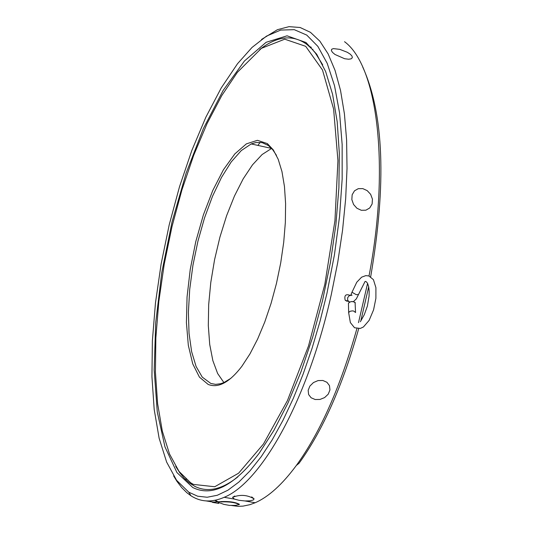 <?xml version="1.0" encoding="UTF-8"?>
<svg xmlns="http://www.w3.org/2000/svg" width="533" height="533" viewBox="0 0 533 533"><rect width="100%" height="100%" fill="white"/><g stroke="black" fill="none" stroke-linecap="round" stroke-linejoin="round"><path stroke-width="0.8" d="M252.256 143.53L251.862 144.083M223.247 486.689L222.794 486.309M312.371 49.449L312.964 49.269M230.936 378.277L223.92 382.574L220.749 383.707L215.665 384.366L210.868 383.487L202.274 377.137L196.091 366.477L191.633 351.673L189.042 333.365L188.396 312.298L189.715 289.306L192.933 265.287L197.936 241.163L204.539 217.87L212.494 196.331L221.501 177.416L231.222 161.932L241.262 150.586L251.216 143.943L256.02 142.511L262.123 142.624L268.419 145.536L272.676 149.633L276.454 155.33M208.156 384.426C218.29 388.47 229.543 382.401 241.922 366.224L249.95 353.919L257.632 339.055L264.754 322.032L271.097 303.297L276.474 283.389L280.718 262.862L283.709 242.322L285.355 222.368L285.601 203.579L284.455 186.49L281.964 171.586L278.199 159.28L273.289 149.88L267.386 143.61L257.426 140.319L246.359 143.877L234.806 153.93L223.414 169.787L212.767 190.488L203.399 214.866L195.771 241.642L190.234 269.445L187.063 296.894L186.41 322.618L188.322 345.324L192.726 363.832L199.442 377.137L208.156 384.426M223.913 382.581L217.637 373.506L212.854 360.628L209.716 344.451L208.31 325.563L208.676 304.656L210.788 282.45L214.572 259.698L219.902 237.198L226.605 215.712L234.46 196.017L243.201 178.828L252.535 164.804L262.123 154.517L271.617 148.421L251.216 143.943M193.479 484.424L214.732 486.742L238.611 473.191L263.475 443.976L287.434 400.603L308.5 345.99L324.83 284.342L334.944 220.742L337.935 160.606L333.611 108.985L322.492 69.983L305.689 46.318L284.735 39.189L261.383 48.343L237.378 72.335L221.795 95.534L207.104 123.496L193.686 155.316L181.886 190.021L171.992 226.618L164.237 264.121L158.814 301.531L155.849 337.875L155.429 372.194L157.595 403.561L162.312 431.097L169.507 453.969L179.035 471.425L190.687 482.805L193.479 484.424M360.914 320.413L368.703 286.841M370.675 276.78C386.592 183.765 383.927 113.802 362.667 66.885M356.903 328.594C340.567 386.598 320.373 432.223 296.341 465.462L299.033 463.284C322.712 430.564 342.599 385.699 358.696 328.694M367.59 283.349L358.502 322.665M296.341 465.462C282.263 484.504 268.532 496.929 255.147 502.746L249.877 504.684L243.028 506.117L238.051 506.343L231.648 505.524M344.545 41.701C378.077 66.285 389.883 167.982 369.016 275.987M326.936 293.416L319.98 321.486L311.965 348.609L303.03 374.359L293.317 398.364L282.99 420.29L272.21 439.845L261.15 456.774L249.97 470.899L238.837 482.079L227.891 490.213L217.291 495.27L207.157 497.249L197.623 496.196L188.782 492.192L176.596 480.313L166.636 462.084L159.12 438.206L154.19 409.457L151.938 376.718L152.371 340.907L155.463 302.984L161.126 263.948L169.214 224.813L179.541 186.617L191.86 150.386L205.878 117.16L221.228 87.945L237.525 63.713L252.009 47.457L266.527 36.104L280.731 30.068L294.263 29.668L306.748 35.085L317.841 46.358L327.202 63.34L334.531 85.706L339.574 112.963L342.146 144.403L342.153 179.195L339.561 216.345L334.438 254.794L326.936 293.416M192.806 487.535L176.949 472.584L164.957 446.854L157.282 411.989L154.184 369.902L155.709 322.712L161.752 272.636L172.032 222.008L186.117 173.178L203.413 128.54L223.154 90.423L244.414 61.028L266.114 42.307L287.054 35.811L305.955 42.493L316.695 54.219L325.663 71.595L332.579 94.281L337.189 121.724L339.321 153.211L338.895 187.869L335.89 224.699L330.393 262.602L322.572 300.465L312.678 337.176L301.018 371.681L287.967 403.021L273.902 430.397L259.245 453.143C234.46 485.756 212.314 497.216 192.806 487.535M173.625 475.902L176.936 481.332L181.706 487.608L186.863 492.725L190.967 495.777C200.828 502.139 211.914 502.646 224.213 497.296C262.129 481.885 308.434 397.918 331.319 294.456L337.742 262.356L342.552 230.229L345.67 198.716L347.023 168.435L346.603 139.959L344.418 113.829L340.547 90.523L335.07 70.449L328.128 53.913L319.867 41.161L310.473 32.333L300.126 27.503L289.039 26.65L277.407 29.695L261.556 39.429M348.149 301.152L346.81 301.192L345.164 300.192C344.118 295.375 345.73 293.756 350.014 295.329M239.057 500.307L234.433 499.101L232.528 497.342C240.11 494.311 247.299 494.817 254.101 498.875L253.295 499.987L249.95 500.847L244.973 500.953L239.057 500.307M315.163 399.51L311.119 397.771L308.627 394.56L308.161 390.336L309.866 386.092L313.464 382.547L318.054 380.582L322.858 380.482L326.929 382.288L329.467 385.619L329.954 389.936L328.235 394.167L324.597 397.598L319.973 399.45L315.163 399.51M361.321 210.295L356.937 208.263L353.572 204.505L351.84 199.602L352.16 194.765L354.492 190.821L358.243 188.682L362.773 188.609L367.19 190.621L370.635 194.318L372.44 199.149L372.121 203.979L369.722 207.977L365.891 210.189L361.321 210.295M344.624 58.723L334.971 54.473L332.499 52.381L331.366 50.582L331.686 49.249L333.372 48.603L339.794 49.356L347.343 52.301L350.294 54.213L352.033 56.112L352.326 57.731L351.127 58.837L348.675 59.236L344.624 58.723M218.337 501.959L215.239 500.254M185.89 479.107L185.164 479.167M206.178 500.92L213.393 502.113L220.962 501.58C229.21 501.233 235.333 502.126 239.35 504.251L239.344 504.278M310.819 46.877L310.099 47.151M237.851 476.875C221.788 489.647 207.37 492.772 194.592 486.236L189.235 482.791L184.378 478.361L179.868 472.884L175.703 466.402M259.684 49.576C277.107 35.944 292.877 34.252 306.981 44.486L311.878 48.916L315.349 52.974L322.718 64.839M311.332 47.424L310.619 47.65M218.29 502.279L223.76 504.358L229.47 505.397L235.413 505.391L239.277 504.578C235.266 502.452 229.137 501.566 220.895 501.906L220.962 501.58M185.444 479.453L186.237 479.42M214.812 500.334L217.764 502.013M217.704 503.192L212.907 502.406M212.434 502.372L218.836 503.418M218.623 503.319L217.731 503.059M215.012 502.146L213.84 501.933M212.934 502.086L210.328 501.633M348.455 303.437L349.288 302.218L351.274 301.605L353.526 301.698L355.071 302.458L355.551 312.338M355.324 302.884C352.939 300.958 350.647 301.085 348.449 303.27L348.642 312.598L349.928 311.332L352.2 310.892L353.619 311.012L355.551 312.511M260.151 142.331L257.919 145.416M348.642 312.598L350.361 322.572L354.532 327.755L360.335 328.421L363.406 326.989L369.109 320.413L373.573 309.86L375.898 298.313L375.918 287.687L373.433 279.672L368.843 275.927L365.745 275.641L361.587 277.193L356.777 282.217L351.98 292.244L356.284 294.696L358.476 294.542L356.33 298.893L353.619 301.411M351.427 295.295L349.188 295.735L347.669 297.667L347.636 300.132L349.262 301.978M268.419 145.536L267.386 143.61M224.213 497.296L234.433 499.101M244.973 500.953L255.147 502.746M188.782 492.192L190.967 495.777M306.981 44.486L305.955 42.493M190.687 482.805L191.78 484.597M234.733 496.016L232.528 497.342M251.683 496.903L254.101 498.875M351.953 292.317L350.927 294.789L352.06 295.249M345.164 300.192L349.508 301.818M360.368 321.719L364.272 314.736L367.377 306.102L369.076 296.088L369.182 291.338L368.689 286.767L367.51 283.19L365.918 281.464L365.065 281.464L358.476 294.542"/></g></svg>
